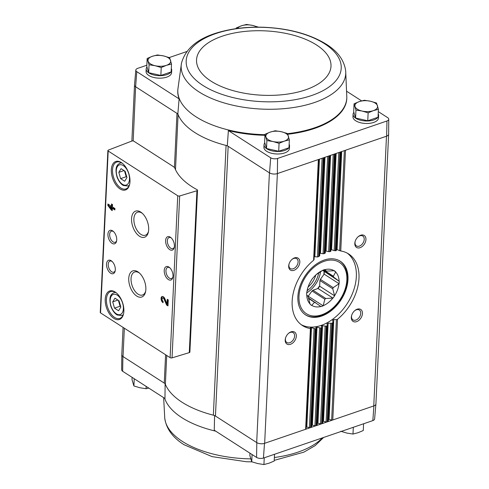 <?xml version="1.0" encoding="UTF-8"?>
<svg xmlns="http://www.w3.org/2000/svg" width="489" height="489" viewBox="0 0 489 489"><rect width="100%" height="100%" fill="white"/><g stroke="black" fill="none" stroke-linecap="round" stroke-linejoin="round"><path stroke-width="0.73" d="M133.179 140.954L135.612 86.761L136.786 71.663L179.102 98.882A84.603 40.495 -177.3 0 1 177.825 89.933L177.874 89.328A84.579 40.489 2.7 0 0 179.426 98.986A84.579 40.489 2.7 0 0 264.983 134.683M136.786 71.663A5.086 2.433 -177.3 0 1 135.814 70.086A5.086 2.433 -177.3 0 1 137.592 68.393L146.841 65.233M169.206 57.568L186.81 51.541M171.303 68.454A12.781 6.119 -177.3 0 1 171.706 70.141L171.59 72.635A12.781 6.119 -177.3 0 1 162.88 77.983A12.781 6.119 -177.3 0 1 148.809 75.465A12.781 6.119 -177.3 0 1 146.058 71.431L146.18 68.937A12.781 6.119 -177.3 0 1 146.963 66.993M214.585 415.485L214.255 430.21L256.566 457.429A5.086 2.433 -177.3 0 0 263.437 458.071L372.832 420.607A5.086 2.433 -177.3 0 0 374.617 418.914L375.913 404.006A5.685 2.72 2.7 0 1 373.914 405.894L264.5 443.364A5.685 2.72 -177.3 0 1 256.811 442.649L215.441 416.041A5.679 2.72 -177.3 0 0 213.357 415.179L226.077 145.441A85.196 40.783 2.7 0 0 227.306 145.753L269.531 172.917L270.692 157.813L228.381 130.587L227.306 145.753M135.734 86.84L177.837 113.925A85.196 40.783 2.7 0 0 178.088 114.567A85.196 40.783 -177.3 0 0 226.077 145.441A5.679 2.72 -177.3 0 1 228.167 146.303L215.441 416.041M174.42 167.538L176.975 113.375A5.679 2.72 -177.3 0 1 178.088 114.567L175.49 169.665M177.837 113.925L179.102 98.882M346.78 91.345L361.615 100.887M378.309 111.633L387.771 117.721A5.086 2.433 -177.3 0 1 388.749 119.2A5.086 2.433 -177.3 0 1 386.964 120.985L386.634 136.162A5.685 2.72 2.7 0 0 388.639 134.169L388.749 119.2M165.117 383.663L164.97 398.504L122.66 371.279L122.892 356.493L164.255 383.107A5.679 2.72 -177.3 0 1 165.368 384.305L166.725 355.479M256.811 442.649L256.566 457.429M287.52 133.674A84.579 40.489 2.7 0 0 346.811 97.299L346.805 97.904A84.603 40.495 -177.3 0 1 287.752 134.261M264.952 135.3A84.603 40.495 -177.3 0 1 228.381 130.587M269.408 172.837L256.688 442.576A5.679 2.72 -177.3 0 0 264.659 443.309L277.379 173.577L277.569 158.448A5.086 2.433 -177.3 0 1 270.692 157.813M277.569 158.448L386.964 120.985M378.211 113.766A12.781 6.119 -177.3 0 1 378.614 115.459L378.498 117.947A12.781 6.119 -177.3 0 1 369.788 123.301A12.781 6.119 -177.3 0 1 355.711 120.777A12.781 6.119 -177.3 0 1 352.966 116.743L353.082 114.255A12.781 6.119 -177.3 0 1 353.865 112.305M289.146 144.267A12.781 6.119 -177.3 0 1 289.555 145.96L289.433 148.448A12.781 6.119 -177.3 0 1 280.723 153.803A12.781 6.119 -177.3 0 1 266.652 151.278A12.781 6.119 -177.3 0 1 263.907 147.244L264.023 144.756A12.781 6.119 -177.3 0 1 264.806 142.806M277.22 173.632A5.685 2.72 -177.3 0 1 269.531 172.917M386.634 136.162L277.379 173.577M135.612 86.761A5.685 2.72 -177.3 0 1 134.512 84.994L135.814 70.086M133.894 141.217L173.24 166.529A8.521 4.077 -177.3 0 1 174.915 168.338A85.764 41.058 -177.3 0 0 197.128 189.72A1.418 0.678 -177.3 0 1 197.519 190.221A1.418 0.678 -177.3 0 1 196.92 190.734L179.677 195.967A1.418 0.678 -177.3 0 1 177.739 195.765L108.191 151.015A1.418 0.678 -177.3 0 1 107.886 150.569A1.418 0.678 -177.3 0 1 108.369 150.092L131.847 141.052A1.418 0.678 -177.3 0 1 133.894 141.217M291.053 331.842A7.103 4.804 122.8 0 0 288.571 333.321A7.103 4.804 122.8 0 0 285.533 338.04A7.103 4.804 122.8 0 0 289.366 344.549A7.103 4.804 122.8 0 0 296.273 336.799A7.103 4.804 122.8 0 0 291.053 331.842M294.543 257.874A7.103 4.804 122.8 0 0 292.055 259.353A7.103 4.804 122.8 0 0 289.023 264.072A7.103 4.804 122.8 0 0 292.85 270.582A7.103 4.804 122.8 0 0 299.757 262.831A7.103 4.804 122.8 0 0 294.543 257.874M314.042 259.414L318.755 159.408L314.048 259.549L313.602 260.276A42.598 28.82 122.8 0 0 302.52 325.588A42.598 28.82 122.8 0 0 310.387 328.547L310.784 328.425L310.362 327.575L311.493 327.636L315.179 328.81A42.598 28.82 122.8 0 0 315.851 328.773L316.261 328.486L315.845 327.398L316.994 327.22L320.692 328.027A42.598 28.82 122.8 0 0 321.371 327.856L321.786 327.422L321.383 326.126L322.538 325.729L326.255 326.187A42.598 28.82 122.8 0 0 326.939 325.888L327.361 325.307L326.97 323.81L328.137 323.192L331.866 323.29A42.598 28.82 122.8 0 0 332.557 322.856L332.991 322.123L332.606 320.405L333.785 319.549L336.395 319.659L337.532 319.25A42.598 28.82 122.8 0 0 348.614 253.938A42.598 28.82 122.8 0 0 340.754 250.979L339.647 250.649L344.366 150.636M319.702 255.545L324.323 157.501L319.708 255.655L319.268 256.236A42.598 28.82 122.8 0 0 318.577 256.664L317.447 256.951L322.098 158.265M325.307 252.795L329.892 155.594L325.319 252.899L324.885 253.339A42.598 28.82 122.8 0 0 324.201 253.638L323.07 253.767L327.667 156.358M335.051 153.827L330.448 251.499L330.864 251.095L330.448 251.499A42.598 28.82 122.8 0 0 329.769 251.67L328.645 251.652L333.229 154.451M340.619 151.92L335.961 250.716L336.371 250.466L335.961 250.716A42.598 28.82 122.8 0 0 335.289 250.753L334.176 250.588L338.798 152.544M360.668 235.227A7.103 4.804 122.8 0 0 358.18 236.713A7.103 4.804 122.8 0 0 355.148 241.432A7.103 4.804 122.8 0 0 358.975 247.941A7.103 4.804 122.8 0 0 365.882 240.185A7.103 4.804 122.8 0 0 360.668 235.227M357.184 309.195A7.103 4.804 122.8 0 0 354.696 310.68A7.103 4.804 122.8 0 0 351.658 315.399A7.103 4.804 122.8 0 0 355.491 321.909A7.103 4.804 122.8 0 0 362.398 314.152A7.103 4.804 122.8 0 0 357.184 309.195M122.66 371.279A5.086 2.433 -177.3 0 1 121.675 369.8L121.785 354.831A5.685 2.72 -177.3 0 1 121.798 354.684M388.633 134.316L375.913 403.951A5.679 2.72 -177.3 0 1 373.761 405.949L386.481 136.217M122.892 356.493A5.685 2.72 -177.3 0 1 121.785 354.831M124.353 328.217L123.014 356.573A5.679 2.72 -177.3 0 1 121.792 354.782L123.081 327.398M373.914 405.894L372.832 420.607M263.437 458.071L264.5 443.364M337.532 319.25L332.783 419.978A1.137 0.544 -177.3 0 1 331.658 420.02L336.395 319.659M341.707 151.547L337.086 249.579L339.647 250.649M328.419 419.415A0.85 0.41 -177.3 0 1 329.073 419.434L331.658 420.02M332.978 322.367L328.321 421.163A1.137 0.544 -177.3 0 1 328.333 421.255L332.991 322.123M328.333 421.255A1.137 0.544 -177.3 0 1 327.899 421.652L332.557 322.856M331.866 323.29L327.22 421.885A1.137 0.544 -177.3 0 1 326.096 421.928L330.735 323.529M336.139 153.454L331.597 249.751L334.176 250.588M322.85 421.316A0.85 0.41 -177.3 0 1 323.504 421.335L326.096 421.928M327.355 325.509L322.752 423.071A1.137 0.544 -177.3 0 1 322.764 423.162L327.361 325.307M322.764 423.162A1.137 0.544 -177.3 0 1 322.33 423.56L326.939 325.888M326.255 326.187L321.652 423.792A1.137 0.544 -177.3 0 1 320.527 423.829L325.13 326.279M330.576 155.361L326.059 251.022L328.645 251.652M317.282 423.223A0.85 0.41 -177.3 0 1 317.942 423.242L320.527 423.829M321.78 327.587L317.184 424.978A1.137 0.544 -177.3 0 1 317.196 425.069A1.137 0.544 -177.3 0 1 316.768 425.467L321.371 327.856L321.786 327.422M320.692 328.027L316.083 425.699A1.137 0.544 -177.3 0 1 314.959 425.736L319.574 327.972M325.008 157.269L320.478 253.345L323.07 253.767M311.719 425.13A0.85 0.41 -177.3 0 1 312.373 425.149L314.959 425.736M316.255 328.62L311.621 426.885A1.137 0.544 -177.3 0 1 311.634 426.97A1.137 0.544 -177.3 0 1 311.2 427.374L315.851 328.773L316.261 328.486M315.179 328.81L310.521 427.606A1.137 0.544 -177.3 0 1 309.396 427.643L314.066 328.608M319.439 159.176L314.837 256.743L317.447 256.951M306.151 427.038A0.85 0.41 -177.3 0 1 306.805 427.056L309.396 427.643M310.784 328.516L306.053 428.786A1.137 0.544 -177.3 0 1 306.065 428.877A1.137 0.544 -177.3 0 1 305.631 429.281L310.387 328.547L310.784 328.425M197.519 190.221L189.885 352.111A1.418 0.678 -177.3 0 1 189.286 352.624L172.042 357.856A1.418 0.678 -177.3 0 1 170.105 357.655L100.557 312.905A1.418 0.678 -177.3 0 1 100.251 312.459L107.886 150.569M112.238 210.588L112.342 208.296L114.878 209.928L114.946 208.534L112.409 206.902L112.519 204.61L111.535 203.98L111.425 206.272L107.91 204.005L107.843 205.398L111.254 209.958L112.238 210.588M163.057 302.734L163.118 301.34A1.815 1.015 -108.9 0 1 162.103 299.537A1.815 1.015 -108.9 0 1 162.605 298.021A1.815 1.015 -108.9 0 1 164.066 299.17L166.621 305.026L167.978 305.9L168.265 299.922L167.275 299.286L167.067 303.803L164.824 298.663A3.411 1.907 -108.9 0 0 162.091 296.517A3.411 1.907 -108.9 0 0 161.144 299.354A3.411 1.907 -108.9 0 0 163.057 302.734M121.278 162.519A15.049 8.423 -108.9 0 0 111.406 168.797A15.049 8.423 -108.9 0 0 118.717 187.935A15.049 8.423 -108.9 0 0 129.634 184.377A15.049 8.423 -108.9 0 0 122.446 163.375A15.049 8.423 -108.9 0 0 121.278 162.519M115.172 292.031A15.049 8.423 -108.9 0 0 105.294 298.308A15.049 8.423 -108.9 0 0 112.611 317.447A15.049 8.423 -108.9 0 0 123.528 313.889A15.049 8.423 -108.9 0 0 116.333 292.887A15.049 8.423 -108.9 0 0 115.172 292.031M111.211 260.741A7.103 3.973 -108.9 0 0 106.553 263.705A7.103 3.973 -108.9 0 0 110.007 272.728A7.103 3.973 -108.9 0 0 115.153 271.053A7.103 3.973 -108.9 0 0 111.761 261.144A7.103 3.973 -108.9 0 0 111.211 260.741M112.623 230.851A7.103 3.973 -108.9 0 0 107.965 233.815A7.103 3.973 -108.9 0 0 111.413 242.844A7.103 3.973 -108.9 0 0 116.565 241.163A7.103 3.973 -108.9 0 0 113.173 231.254A7.103 3.973 -108.9 0 0 112.623 230.851M137.874 271.829A13.814 7.732 -108.9 0 0 128.809 277.587A13.814 7.732 -108.9 0 0 135.52 295.154A13.814 7.732 -108.9 0 0 145.539 291.89A13.814 7.732 -108.9 0 0 138.937 272.611A13.814 7.732 -108.9 0 0 137.874 271.829M140.691 212.055A13.814 7.732 -108.9 0 0 131.627 217.813A13.814 7.732 -108.9 0 0 138.338 235.374A13.814 7.732 -108.9 0 0 148.363 232.116A13.814 7.732 -108.9 0 0 141.761 212.837A13.814 7.732 -108.9 0 0 140.691 212.055M168.907 267.061A7.103 3.973 -108.9 0 0 164.249 270.026A7.103 3.973 -108.9 0 0 167.696 279.054A7.103 3.973 -108.9 0 0 172.849 277.373A7.103 3.973 -108.9 0 0 169.451 267.465A7.103 3.973 -108.9 0 0 168.907 267.061M170.313 237.177A7.103 3.973 -108.9 0 0 165.655 240.136A7.103 3.973 -108.9 0 0 169.108 249.164A7.103 3.973 -108.9 0 0 174.255 247.489A7.103 3.973 -108.9 0 0 170.863 237.581A7.103 3.973 -108.9 0 0 170.313 237.177M171.291 237.966A5.868 3.282 -108.9 0 0 171.229 237.923A5.868 3.282 -108.9 0 0 169.084 237.52A5.868 3.282 -108.9 0 0 167.88 244.139A5.868 3.282 -108.9 0 0 172.886 248.626A5.868 3.282 -108.9 0 0 174.359 246.927M169.879 267.85A5.868 3.282 -108.9 0 0 169.817 267.813A5.868 3.282 -108.9 0 0 167.672 267.41A5.868 3.282 -108.9 0 0 166.468 274.023A5.868 3.282 -108.9 0 0 171.48 278.516A5.868 3.282 -108.9 0 0 172.947 276.811M142.323 213.332A12.164 6.809 -108.9 0 0 141.92 213.057A12.164 6.809 -108.9 0 0 137.476 212.214A12.164 6.809 -108.9 0 0 134.976 225.93A12.164 6.809 -108.9 0 0 145.355 235.233A12.164 6.809 -108.9 0 0 148.503 231.376M139.506 273.106A12.164 6.809 -108.9 0 0 139.096 272.831A12.164 6.809 -108.9 0 0 134.652 271.988A12.164 6.809 -108.9 0 0 132.152 285.704A12.164 6.809 -108.9 0 0 142.537 295.008A12.164 6.809 -108.9 0 0 145.679 291.151M113.595 231.639A5.868 3.282 -108.9 0 0 113.534 231.603A5.868 3.282 -108.9 0 0 111.388 231.199A5.868 3.282 -108.9 0 0 110.184 237.813A5.868 3.282 -108.9 0 0 115.196 242.306A5.868 3.282 -108.9 0 0 116.663 240.6M112.183 261.529A5.868 3.282 -108.9 0 0 112.128 261.487A5.868 3.282 -108.9 0 0 109.982 261.083A5.868 3.282 -108.9 0 0 108.772 267.703A5.868 3.282 -108.9 0 0 113.784 272.19A5.868 3.282 -108.9 0 0 115.251 270.49M114.512 308.143L118.576 310.753L120.838 307.08L119.041 300.796L114.982 298.18L112.715 301.854L114.512 308.143L120.08 306.236L120.716 306.646M116.62 293.131A14.199 7.946 -108.9 0 0 115.807 292.55A14.199 7.946 -108.9 0 0 110.618 291.566A14.199 7.946 -108.9 0 0 107.702 307.575A14.199 7.946 -108.9 0 0 119.817 318.437A14.199 7.946 -108.9 0 0 123.607 313.522M120.618 178.632L124.683 181.242L126.944 177.568L125.153 171.284L121.089 168.668L118.821 172.342L120.618 178.632L126.186 176.725L126.822 177.134M122.733 163.619A14.199 7.946 -108.9 0 0 121.914 163.039A14.199 7.946 -108.9 0 0 116.724 162.055A14.199 7.946 -108.9 0 0 113.809 178.063A14.199 7.946 -108.9 0 0 125.93 188.925A14.199 7.946 -108.9 0 0 129.713 184.011M162.446 296.462A3.411 1.907 -108.9 0 0 163.094 301.951M166.621 305.026L167.287 304.794L164.732 298.938A1.815 1.015 -108.9 0 0 163.277 297.795L162.605 298.021M167.287 304.794L168.008 305.258M167.916 299.702L167.733 303.571L167.067 303.803M108.546 204.414L108.509 205.172L112.268 209.952M111.92 209.726L111.254 209.958M114.909 209.286L113.014 208.069L112.342 208.296M112.17 204.39L112.091 206.04L111.425 206.272M108.509 205.172L107.843 205.398M109.982 206.78L111.315 208.558L111.358 207.666L109.982 206.78L110.648 206.547L112.03 207.434L111.358 207.666M112.03 207.434L111.987 208.332L111.315 208.558M124.029 170.563L118.821 172.342M124.512 170.869L126.186 176.725M117.922 300.075L112.715 301.854M118.405 300.387L120.08 306.236M213.357 415.179A85.196 40.783 -177.3 0 1 165.368 384.305M289.103 263.822A5.868 3.973 122.8 0 0 290.313 268.547A5.868 3.973 122.8 0 0 296.829 265.759A5.868 3.973 122.8 0 0 296.664 258.675A5.868 3.973 122.8 0 0 293.73 258.461A5.868 3.973 122.8 0 0 291.86 259.531M351.738 315.142A5.868 3.973 122.8 0 0 352.948 319.873A5.868 3.973 122.8 0 0 359.464 317.08A5.868 3.973 122.8 0 0 359.299 309.995A5.868 3.973 122.8 0 0 356.371 309.788A5.868 3.973 122.8 0 0 354.494 310.857M285.613 337.789A5.868 3.973 122.8 0 0 286.823 342.514A5.868 3.973 122.8 0 0 293.339 339.727A5.868 3.973 122.8 0 0 293.174 332.642A5.868 3.973 122.8 0 0 290.246 332.428A5.868 3.973 122.8 0 0 288.369 333.498M355.228 241.175A5.868 3.973 122.8 0 0 356.438 245.906A5.868 3.973 122.8 0 0 362.954 243.112A5.868 3.973 122.8 0 0 362.789 236.028A5.868 3.973 122.8 0 0 359.855 235.82A5.868 3.973 122.8 0 0 357.985 236.89M301.236 324.684A42.598 28.82 122.8 0 0 347.166 303.657A42.598 28.82 122.8 0 0 347.263 253.143M324.25 260.044A31.95 21.614 122.8 0 0 299.891 286.407A31.95 21.614 122.8 0 0 305.643 314.934A31.95 21.614 122.8 0 0 341.108 299.757A31.95 21.614 122.8 0 0 340.216 261.199A31.95 21.614 122.8 0 0 324.25 260.044M274.525 454.269L274.207 461.029L269.048 463.199L263.926 464.55L264.243 457.79M252.086 454.55L251.749 461.787L257.813 463.578L263.926 464.55M249.965 453.181L249.855 455.497L251.749 461.787M146.187 386.42L146.083 388.737L148.815 388.113M134.243 378.737L133.9 385.968L139.97 387.765L146.083 388.737M132.116 377.367L132.012 379.684L133.9 385.968M363.59 423.767L363.272 430.528L358.107 432.704L352.985 434.049L353.309 427.294M340.809 431.286L346.878 433.083L352.985 434.049M289.354 139.817L288.981 147.751L278.699 151.272L266.523 148.503L264.628 142.22L265.001 134.286L266.896 140.575L273.003 141.541L279.072 143.338L284.231 141.168L289.354 139.817L287.465 133.534L281.395 131.737L275.283 130.765L270.16 132.116L265.001 134.286M288.858 147.788A12.781 6.119 -177.3 0 1 278.926 151.468A12.781 6.119 -177.3 0 1 266.768 148.79A12.781 6.119 -177.3 0 1 264.023 144.756M289.555 145.96A12.781 6.119 -177.3 0 1 288.987 147.605M378.419 109.316L378.046 117.25L367.759 120.771L355.582 118.008L353.688 111.718L354.067 103.79L355.955 110.074L362.068 111.046L368.138 112.837L373.296 110.667L378.419 109.316L376.524 103.032L370.454 101.235L364.348 100.263L359.226 101.614L354.067 103.79M377.924 117.293A12.781 6.119 -177.3 0 1 367.991 120.972A12.781 6.119 -177.3 0 1 355.833 118.289A12.781 6.119 -177.3 0 1 353.082 114.255M378.614 115.459A12.781 6.119 -177.3 0 1 378.052 117.103M171.511 64.004L171.138 71.932L160.857 75.453L148.674 72.69L146.786 66.4L147.158 58.472L149.053 64.762L155.16 65.728L161.229 67.525L166.388 65.349L171.511 64.004L169.616 57.714L163.552 55.917L157.44 54.951L152.317 56.296L147.158 58.472M171.016 71.975A12.781 6.119 -177.3 0 1 161.083 75.654A12.781 6.119 -177.3 0 1 148.925 72.971A12.781 6.119 -177.3 0 1 146.18 68.937M171.706 70.141A12.781 6.119 -177.3 0 1 171.144 71.791M160.857 75.453L161.229 67.525M148.674 72.69L149.053 64.762M166.388 65.349A11.357 5.44 -177.3 0 1 155.16 65.728A11.357 5.44 -177.3 0 1 148.124 61.204A11.357 5.44 -177.3 0 1 152.317 56.296A11.357 5.44 -177.3 0 1 163.552 55.917A11.357 5.44 -177.3 0 1 170.588 60.447A11.357 5.44 -177.3 0 1 166.388 65.349M367.759 120.771L368.138 112.837M355.582 118.008L355.955 110.074M373.296 110.667A11.357 5.44 -177.3 0 1 362.068 111.046A11.357 5.44 -177.3 0 1 355.032 106.516A11.357 5.44 -177.3 0 1 359.226 101.614A11.357 5.44 -177.3 0 1 370.454 101.235A11.357 5.44 -177.3 0 1 377.49 105.758A11.357 5.44 -177.3 0 1 373.296 110.667M236.187 28.637L236.218 27.971L236.468 28.594M258.681 27.213L252.611 25.422L246.505 24.45L241.383 25.801L236.218 27.971M237.489 28.46A11.357 5.44 -177.3 0 1 241.383 25.801A11.357 5.44 -177.3 0 1 252.611 25.422A11.357 5.44 -177.3 0 1 257.128 27.152M266.523 148.503L266.896 140.575M278.699 151.272L279.072 143.338M284.231 141.168A11.357 5.44 -177.3 0 1 273.003 141.541A11.357 5.44 -177.3 0 1 265.967 137.018A11.357 5.44 -177.3 0 1 270.16 132.116A11.357 5.44 -177.3 0 1 281.395 131.737A11.357 5.44 -177.3 0 1 288.431 136.26A11.357 5.44 -177.3 0 1 284.231 141.168M322.923 270.203L333.694 277.135L339.207 281.279A20.734 14.022 -57.2 0 1 339.091 283.742L333.198 287.63L320.362 279.372A17.182 11.626 -57.2 0 1 319.928 280.533L332.771 288.791A17.182 11.626 122.8 0 0 333.198 287.63M322.654 270.35L339.207 281.279M324.256 271.664A20.734 14.022 -57.2 0 1 324.14 274.127L339.091 283.742M324.14 274.127L320.362 279.372M332.771 288.791L334.61 295.827A20.734 14.022 -57.2 0 1 332.972 298.107L325.784 298.486L312.948 290.221A17.182 11.626 -57.2 0 1 312.006 290.967L324.843 299.225A17.182 11.626 122.8 0 0 325.784 298.486M319.928 280.533L319.665 286.206L334.61 295.827M319.665 286.206A20.734 14.022 -57.2 0 1 318.021 288.486L332.972 298.107M318.021 288.486L312.948 290.221M324.843 299.225L323.174 305.827A20.734 14.022 -57.2 0 1 320.973 306.585L308.437 297.917M312.006 290.967L308.229 296.212L323.174 305.827M308.565 298.467L314.561 302.33A17.182 11.626 122.8 0 0 315.46 302.44M314.561 302.33L311.597 305.423A20.734 14.022 -57.2 0 1 310.118 304.213L308.278 297.178A17.182 11.626 122.8 0 1 307.948 296.279L306.658 294.855A20.734 14.022 -57.2 0 1 306.774 292.385L307.923 287.483M306.896 292.208A20.587 13.93 122.8 0 1 307.77 287.984A20.587 13.93 122.8 0 1 311.236 280.497L311.248 280.307A20.734 14.022 -57.2 0 1 312.887 278.027L313.058 277.966A20.587 13.93 122.8 0 1 316.572 274.298A20.587 13.93 122.8 0 1 322.557 270.478L322.685 270.301A20.734 14.022 -57.2 0 1 324.885 269.549L326.175 270.973L324.244 269.732M322.557 270.478L316.793 274.188A17.182 11.626 122.8 0 0 316.022 274.794M333.95 270.765L335.741 271.915A20.734 14.022 -57.2 0 0 334.262 270.704L327.08 271.089A17.182 11.626 122.8 0 0 326.175 270.973M323.596 269.952L333.364 276.236L335.741 271.915M333.694 277.135A17.182 11.626 122.8 0 0 333.364 276.236M317.679 288.602A20.446 13.833 122.8 0 0 319.678 285.827M323.883 274.482A20.446 13.833 122.8 0 0 324.024 271.474M334.091 270.765A20.587 13.93 122.8 0 0 325.002 269.641M339.091 281.187A20.587 13.93 122.8 0 0 335.729 272.11M334.623 295.637A20.587 13.93 122.8 0 0 338.963 283.92M323.302 305.649A20.587 13.93 122.8 0 0 332.801 298.162M311.768 305.368A20.587 13.93 122.8 0 0 320.857 306.487M306.768 294.946A20.587 13.93 122.8 0 0 310.13 304.024M307.801 296.138A20.446 13.833 122.8 0 0 308.48 295.857M308.076 287.006A17.182 11.626 122.8 0 0 315.808 274.989M164.255 383.107L165.594 354.751M313.602 260.276L318.351 159.542M318.577 256.664L323.241 157.874M319.268 256.236L323.92 157.641M324.201 253.638L328.804 155.967M324.885 253.339L329.488 155.734M329.769 251.67L334.372 154.059M335.289 250.753L339.941 152.152M340.754 250.979L345.503 150.245M329.073 419.434L333.785 319.549M336.371 250.466L341.022 151.779M323.504 421.335L328.137 323.192M330.864 251.095L335.454 153.687M317.942 423.242L322.538 325.729M312.373 425.149L316.994 327.22M306.805 427.056L311.493 327.636M172.042 357.856L179.677 195.967M189.286 352.624L196.92 190.734M100.557 312.905L108.191 151.015M170.105 357.655L177.739 195.765M117.219 295.13A10.648 5.96 -108.9 0 0 110.844 305.466A10.648 5.96 -108.9 0 0 122.268 312.813A10.648 5.96 -108.9 0 0 117.219 295.13M115.704 292.483A12.072 6.754 -108.9 0 0 113.98 292.666C111.076 294.072 108.411 296.744 110.905 306.469C113.332 312.771 116.51 314.696 117.397 315.032L121.804 315.503A12.072 6.754 -108.9 0 0 123.277 314.592M123.326 165.618A10.648 5.96 -108.9 0 0 116.95 175.948A10.648 5.96 -108.9 0 0 128.375 183.302A10.648 5.96 -108.9 0 0 123.326 165.618M121.81 162.971A12.072 6.754 -108.9 0 0 120.086 163.155C117.183 164.561 114.518 167.232 117.012 176.957C119.438 183.259 122.617 185.184 123.503 185.52L127.91 185.991A12.072 6.754 -108.9 0 0 129.383 185.08M164.732 298.938L164.066 299.17M215.741 431.17A84.579 40.489 -177.3 0 1 181.81 417.624A84.579 40.489 -177.3 0 1 164.689 398.321M250.723 458.865A82.378 39.432 -177.3 0 1 182.385 441.426A82.378 39.432 -177.3 0 1 164.744 418.046C166.199 428.664 172.648 437.563 184.102 444.752L212.037 456.616L246.34 461.726L251.921 461.848M322.349 437.893A82.378 39.432 -177.3 0 1 274.372 457.515M346.811 97.299A84.579 40.489 2.7 0 0 346.811 97.25L345.686 70.954C344.232 60.336 337.777 51.437 326.322 44.248C309.812 34.096 289.066 28.435 264.091 27.274C248.504 26.706 234.048 28.215 220.722 31.797C198.693 37.629 185.612 48.105 181.474 63.209A82.378 39.432 2.7 0 0 261.603 109.084A82.378 39.432 2.7 0 0 345.686 70.954M181.474 63.209L177.88 89.285A84.579 40.489 2.7 0 0 177.874 89.328M324.549 43.71A77.61 37.152 2.7 0 0 191.651 48.185A77.61 37.152 2.7 0 0 274.904 101.749A77.61 37.152 2.7 0 0 324.549 43.71M316.542 44.988A67.305 32.219 2.7 0 0 201.285 48.869A67.305 32.219 2.7 0 0 273.485 95.318A67.305 32.219 2.7 0 0 316.542 44.988M324.195 261.291A30.532 20.654 122.8 0 0 301.572 308.553A30.532 20.654 122.8 0 0 343.027 294.354A30.532 20.654 122.8 0 0 324.195 261.291M317.575 288.638A21.583 14.603 122.8 0 0 319.69 285.686M306.725 292.85A21.583 14.603 122.8 0 0 320.533 271.652M307.184 290.655A20.446 13.833 122.8 0 0 318.73 272.801M336.383 250.533L341.041 151.779M330.876 251.175L335.472 153.68M317.196 425.069L321.799 327.502M311.634 426.97L316.273 328.559M306.065 428.877L310.796 328.48M115.27 292.226L113.98 292.666M123.087 315.063L121.804 315.503M121.376 162.715L120.086 163.155M129.2 185.551L127.91 185.991M131.871 141.04L134.506 85.141M163.65 397.655L164.744 418.046M323.62 437.459L315.179 445.613L303.81 452.178L274.237 460.363M304.763 314.366C315.209 321.591 333.309 312.972 341.848 297.416C350.038 283.614 349.14 266.578 339.335 260.631"/></g></svg>
